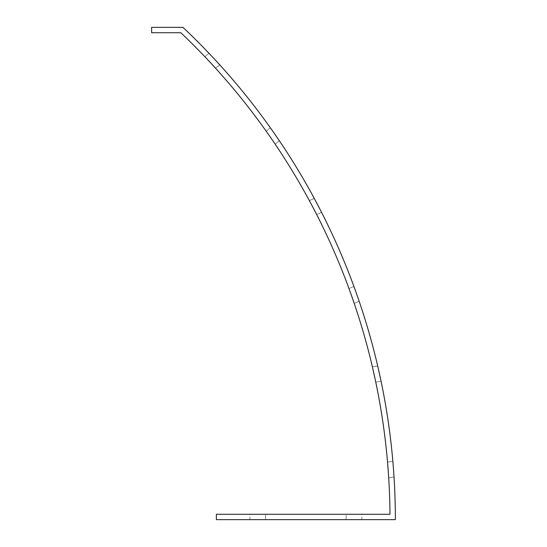 <?xml version="1.0" encoding="UTF-8"?>
<svg xmlns="http://www.w3.org/2000/svg" width="547" height="547" viewBox="0 0 547 547"><rect width="100%" height="100%" fill="white"/><g stroke="black" fill="none" stroke-linecap="round" stroke-linejoin="round"><path stroke-width="0.41" stroke-dasharray="2.73 2.05" d="M274.327 133.427L270.403 127.841C281.972 144.47 281.972 144.47 270.382 127.813A676.687 676.687 0 0 0 219.73 64.826C205.959 49.955 205.959 49.955 219.73 64.826C205.959 49.955 205.959 49.955 219.73 64.826A676.687 676.687 0 0 1 270.382 127.813C281.985 144.497 281.985 144.497 270.403 127.841C281.985 144.497 281.985 144.497 270.403 127.841A676.687 676.687 0 0 0 219.744 64.847C205.98 49.975 205.98 49.975 219.744 64.847C205.98 49.975 205.98 49.975 219.744 64.847A676.687 676.687 0 0 1 270.403 127.841C281.972 144.47 281.972 144.47 270.382 127.813C281.972 144.47 281.972 144.47 270.382 127.813A676.687 676.687 0 0 0 219.73 64.826C205.959 49.955 205.959 49.955 219.73 64.826C205.959 49.955 205.959 49.955 219.73 64.826A676.687 676.687 0 0 1 270.382 127.813C281.972 144.47 281.972 144.47 270.382 127.813C281.972 144.47 281.972 144.47 270.382 127.813A676.687 676.687 0 0 0 219.73 64.826A676.687 676.687 0 0 1 270.382 127.813C281.985 144.497 281.985 144.497 270.403 127.841C281.985 144.497 281.985 144.497 270.403 127.841A676.687 676.687 0 0 0 219.744 64.847C205.98 49.975 205.98 49.975 219.744 64.847A676.687 676.687 0 0 1 270.403 127.841A676.687 676.687 0 0 0 219.73 64.826C205.959 49.955 205.959 49.955 219.73 64.826C205.959 49.955 205.959 49.955 219.73 64.826A676.687 676.687 0 0 1 270.382 127.813C281.972 144.47 281.972 144.47 270.382 127.813C281.972 144.47 281.972 144.47 270.382 127.813A676.687 676.687 0 0 0 219.744 64.847L214.185 58.796M214.78 59.438L219.73 64.826C205.959 49.955 205.959 49.955 219.73 64.826A676.687 676.687 0 0 1 270.382 127.813C281.972 144.47 281.972 144.47 270.382 127.813A676.687 676.687 0 0 0 219.73 64.826C205.959 49.955 205.959 49.955 219.73 64.826A676.687 676.687 0 0 1 270.382 127.813C281.985 144.497 281.985 144.497 270.403 127.841C281.985 144.497 281.985 144.497 270.403 127.841A676.687 676.687 0 0 0 219.744 64.847C205.98 49.975 205.98 49.975 219.744 64.847C205.98 49.975 205.98 49.975 219.744 64.847A676.687 676.687 0 0 1 270.403 127.841C281.972 144.47 281.972 144.47 270.382 127.813C281.972 144.47 281.972 144.47 270.382 127.813A676.687 676.687 0 0 0 219.73 64.826C205.959 49.955 205.959 49.955 219.73 64.826C205.959 49.955 205.959 49.955 219.73 64.826A676.687 676.687 0 0 1 270.382 127.813C281.972 144.47 281.972 144.47 270.382 127.813A676.687 676.687 0 0 0 219.73 64.826L214.78 59.438L219.73 64.826C205.959 49.955 205.959 49.955 219.73 64.826A676.687 676.687 0 0 1 270.382 127.813C281.985 144.497 281.985 144.497 270.403 127.841A676.687 676.687 0 0 0 219.744 64.847C205.98 49.975 205.98 49.975 219.744 64.847A676.687 676.687 0 0 1 270.403 127.841A676.687 676.687 0 0 0 219.73 64.826C205.959 49.955 205.959 49.955 219.73 64.826L215.545 68.211A671.319 671.319 0 0 1 266.204 131.198A671.319 671.319 0 0 0 215.545 68.211L215.566 68.231A671.319 671.319 0 0 1 266.218 131.225L266.204 131.198A671.319 671.319 0 0 0 215.566 68.231L215.545 68.211A671.319 671.319 0 0 1 266.204 131.198L266.218 131.225A671.319 671.319 0 0 0 215.545 68.211L215.545 68.211A671.319 671.319 0 0 1 266.204 131.198L266.204 131.198A671.319 671.319 0 0 0 215.545 68.211L215.566 68.231A671.319 671.319 0 0 1 266.218 131.225L266.204 131.198A671.319 671.319 0 0 0 215.566 68.231L215.545 68.211A671.319 671.319 0 0 1 266.204 131.198L266.218 131.225A671.319 671.319 0 0 0 215.545 68.211L215.545 68.211A671.319 671.319 0 0 1 266.204 131.198L266.204 131.198A671.319 671.319 0 0 0 215.566 68.231A671.319 671.319 0 0 1 266.218 131.225A671.319 671.319 0 0 0 215.545 68.211L215.545 68.211A671.319 671.319 0 0 1 266.204 131.198L266.204 131.198A671.319 671.319 0 0 0 215.545 68.211L215.566 68.231A671.319 671.319 0 0 1 266.218 131.225L266.204 131.198A671.319 671.319 0 0 0 215.566 68.231L215.545 68.211A671.319 671.319 0 0 1 266.204 131.198L266.218 131.225A671.319 671.319 0 0 0 215.545 68.211L215.545 68.211A671.319 671.319 0 0 1 266.204 131.198L266.204 131.198A671.319 671.319 0 0 0 215.545 68.211L215.566 68.231A671.319 671.319 0 0 1 266.218 131.225L266.204 131.198A671.319 671.319 0 0 0 215.566 68.231L219.73 64.826L215.197 59.883M206.732 58.693L204.845 56.703L206.745 58.714M213.152 65.592L213.884 66.385L213.152 65.592M215.087 67.712L215.491 68.156L215.087 67.712M273.616 141.871L275.155 144.141L273.616 141.871M214.157 58.761L212.53 57.025M212.68 57.189L209.241 53.538M273.63 141.892L275.175 144.169L273.63 141.892M266.594 131.752L266.218 131.225L266.594 131.752M275.066 134.494L270.382 127.813C281.985 144.497 281.985 144.497 270.403 127.841C281.985 144.497 281.985 144.497 270.403 127.841C281.972 144.47 281.972 144.47 270.382 127.813A676.687 676.687 0 0 0 219.744 64.847C205.98 49.975 205.98 49.975 219.744 64.847L209.357 53.654M276.755 136.941L278.833 139.998M278.717 139.82L276.467 136.518M219.737 64.84L215.675 60.409M278.731 139.847L276.775 136.976M273.876 132.777L270.416 127.861M209.802 54.126L212.188 56.662M214.287 58.905L213.207 57.75M275.134 134.589L276.495 136.559M213.145 65.585L213.918 66.433M213.227 57.77L214.301 58.926M392.855 461.319A676.687 676.687 0 0 0 381.088 381.348A676.687 676.687 0 0 1 392.855 461.319C394.401 481.538 394.401 481.538 392.855 461.319C394.401 481.538 394.401 481.538 392.855 461.319A676.687 676.687 0 0 0 381.088 381.348C376.753 361.54 376.753 361.54 381.088 381.348C376.753 361.54 376.753 361.54 381.088 381.348C376.753 361.54 376.753 361.54 381.088 381.348C376.753 361.54 376.753 361.54 381.088 381.348A676.687 676.687 0 0 1 392.855 461.319C394.401 481.538 394.401 481.538 392.855 461.319C394.401 481.538 394.401 481.538 392.855 461.319A676.687 676.687 0 0 0 381.088 381.348C376.76 361.567 376.76 361.567 381.095 381.375C376.76 361.567 376.76 361.567 381.095 381.375A676.687 676.687 0 0 1 392.855 461.347A676.687 676.687 0 0 0 381.095 381.375C376.753 361.54 376.753 361.54 381.088 381.348C376.753 361.54 376.753 361.54 381.088 381.348A676.687 676.687 0 0 1 392.855 461.319C394.401 481.538 394.401 481.538 392.855 461.319C394.401 481.538 394.401 481.538 392.855 461.319A676.687 676.687 0 0 0 381.088 381.348C376.753 361.54 376.753 361.54 381.088 381.348A676.687 676.687 0 0 1 392.855 461.319L392.855 461.347C394.408 481.565 394.408 481.565 392.855 461.347C394.408 481.565 394.408 481.565 392.855 461.347A676.687 676.687 0 0 0 381.095 381.375C376.76 361.567 376.76 361.567 381.095 381.375A676.687 676.687 0 0 1 392.855 461.347C394.408 481.565 394.408 481.565 392.855 461.347A676.687 676.687 0 0 0 381.095 381.375C376.753 361.54 376.753 361.54 381.088 381.348C376.753 361.54 376.753 361.54 381.088 381.348A676.687 676.687 0 0 1 392.855 461.319C394.401 481.538 394.401 481.538 392.855 461.319A676.687 676.687 0 0 0 381.088 381.348C376.76 361.567 376.76 361.567 381.095 381.375C376.76 361.567 376.76 361.567 381.095 381.375A676.687 676.687 0 0 1 392.855 461.347C394.408 481.565 394.408 481.565 392.855 461.347C394.408 481.565 394.408 481.565 392.855 461.347A676.687 676.687 0 0 0 381.095 381.375C376.753 361.54 376.753 361.54 381.088 381.348A676.687 676.687 0 0 1 392.855 461.319C394.401 481.538 394.401 481.538 392.855 461.319C394.401 481.538 394.401 481.538 392.855 461.319A676.687 676.687 0 0 0 381.088 381.348C376.76 361.567 376.76 361.567 381.095 381.375A676.687 676.687 0 0 1 392.855 461.347L392.855 461.36C394.408 481.565 394.408 481.565 392.855 461.347A676.687 676.687 0 0 0 381.095 381.375C376.753 361.54 376.753 361.54 381.088 381.348A676.687 676.687 0 0 1 392.855 461.319C394.401 481.538 394.401 481.538 392.855 461.319A676.687 676.687 0 0 0 381.088 381.348C376.753 361.54 376.753 361.54 381.088 381.348C376.753 361.54 376.753 361.54 381.088 381.348A676.687 676.687 0 0 1 392.855 461.319L392.855 461.347C394.408 481.565 394.408 481.565 392.855 461.347C394.408 481.565 394.408 481.565 392.855 461.347L387.529 462.065A671.319 671.319 0 0 0 375.762 382.093A671.319 671.319 0 0 1 387.529 462.065A671.319 671.319 0 0 0 375.762 382.121A671.319 671.319 0 0 1 387.529 462.092L387.529 462.065A671.319 671.319 0 0 0 375.762 382.093A671.319 671.319 0 0 1 387.529 462.065L387.529 462.065A671.319 671.319 0 0 0 375.762 382.093A671.319 671.319 0 0 1 387.529 462.065A671.319 671.319 0 0 0 375.762 382.121A671.319 671.319 0 0 1 387.529 462.092L387.529 462.065A671.319 671.319 0 0 0 375.762 382.093A671.319 671.319 0 0 1 387.529 462.065L387.529 462.065A671.319 671.319 0 0 0 375.762 382.093A671.319 671.319 0 0 1 387.529 462.065A671.319 671.319 0 0 0 375.762 382.121A671.319 671.319 0 0 1 387.529 462.092L387.529 462.065A671.319 671.319 0 0 0 375.762 382.093A671.319 671.319 0 0 1 387.529 462.065L387.529 462.065A671.319 671.319 0 0 0 375.762 382.093A671.319 671.319 0 0 1 387.529 462.065A671.319 671.319 0 0 0 375.762 382.121A671.319 671.319 0 0 1 387.529 462.092A671.319 671.319 0 0 0 375.762 382.121A671.319 671.319 0 0 1 387.529 462.092L387.529 462.065A671.319 671.319 0 0 0 375.762 382.093A671.319 671.319 0 0 1 387.529 462.065L387.584 462.741L387.529 462.092L387.584 462.741L387.529 462.092L392.855 461.319C394.401 481.538 394.401 481.538 392.855 461.319A676.687 676.687 0 0 0 381.088 381.348C376.76 361.567 376.76 361.567 381.095 381.375C376.76 361.567 376.76 361.567 381.095 381.375A676.687 676.687 0 0 1 392.855 461.347L387.529 462.092L392.855 461.319C394.401 481.538 394.401 481.538 392.855 461.319C394.401 481.538 394.401 481.538 392.855 461.319L387.529 462.092L392.855 461.319L387.529 462.092L392.855 461.319L387.529 462.092L392.855 461.319L392.951 462.42M387.727 464.458L387.802 465.347L387.727 464.458M388.514 475.015L388.691 477.75L388.514 475.015M388.391 473.162L388.021 468.082L388.391 473.189M395.372 519.65A676.687 676.687 0 0 0 182.958 27.35L151.628 27.35L151.628 32.717L180.818 32.717A671.319 671.319 0 0 1 389.984 514.283L216.352 514.283L216.352 519.65L395.372 519.65M377.697 365.991L379.358 373.293L377.697 365.991L372.357 366.743L372.979 369.444L372.357 366.743L372.979 369.444L372.357 366.743L372.979 369.444L372.357 366.743L372.979 369.444L372.357 366.743L377.697 365.991M379.639 374.565L380.951 380.678M393.108 464.355L393.074 463.938M394.025 476.998L388.691 477.75L394.025 476.998L388.691 477.75L394.025 476.998L388.691 477.75L394.025 476.998L388.691 477.75L394.025 476.998L393.744 472.711L393.97 476.095M354.278 287.435L353.902 286.396A676.687 676.687 0 0 0 321.554 212.318A676.687 676.687 0 0 1 353.902 286.396C360.712 305.52 360.712 305.52 353.902 286.396C360.712 305.52 360.712 305.52 353.902 286.396A676.687 676.687 0 0 0 321.554 212.318C312.18 194.363 312.18 194.363 321.554 212.318C312.18 194.363 312.18 194.363 321.554 212.318A676.687 676.687 0 0 1 353.902 286.396C360.712 305.52 360.712 305.52 353.902 286.396A676.687 676.687 0 0 0 321.554 212.318C312.18 194.363 312.18 194.363 321.554 212.318A676.687 676.687 0 0 1 353.902 286.396L353.909 286.423C360.719 305.547 360.719 305.547 353.909 286.423C360.719 305.547 360.719 305.547 353.909 286.423A676.687 676.687 0 0 0 321.568 212.345A676.687 676.687 0 0 1 353.909 286.423C360.719 305.547 360.719 305.547 353.909 286.423C360.719 305.547 360.719 305.547 353.909 286.423A676.687 676.687 0 0 0 321.568 212.345C312.193 194.383 312.193 194.383 321.568 212.345C312.193 194.383 312.193 194.383 321.568 212.345A676.687 676.687 0 0 1 353.909 286.423C360.719 305.547 360.719 305.547 353.909 286.423A676.687 676.687 0 0 0 321.568 212.345C312.193 194.383 312.193 194.383 321.568 212.345C312.193 194.383 312.193 194.383 321.568 212.345A676.687 676.687 0 0 1 353.909 286.423C360.719 305.547 360.719 305.547 353.909 286.423C360.719 305.547 360.719 305.547 353.909 286.423A676.687 676.687 0 0 0 321.568 212.345L320.186 209.645M357.711 297.055L358.859 300.378M358.723 299.968L357.512 296.474M356.234 292.857L355.762 291.524M355.393 290.512L354.736 288.686M321.547 212.304L320.173 209.624M319.099 207.545L318.484 206.363M318.019 205.474L317.267 204.045M317.075 203.689L314.484 198.821M353.964 286.566L354.572 288.228M354.907 289.158L357.553 296.59M353.902 286.396C360.712 305.52 360.712 305.52 353.902 286.396C360.712 305.52 360.712 305.52 353.902 286.396C360.712 305.52 360.712 305.52 353.902 286.396A676.687 676.687 0 0 0 321.554 212.318C312.18 194.363 312.18 194.363 321.554 212.318A676.687 676.687 0 0 1 353.902 286.396C360.712 305.52 360.712 305.52 353.902 286.396C360.712 305.52 360.712 305.52 353.902 286.396A676.687 676.687 0 0 0 321.554 212.318C312.18 194.363 312.18 194.363 321.554 212.318C312.18 194.363 312.18 194.363 321.554 212.318A676.687 676.687 0 0 1 353.902 286.396C360.712 305.52 360.712 305.52 353.902 286.396C360.712 305.52 360.712 305.52 353.902 286.396A676.687 676.687 0 0 0 321.554 212.318C312.18 194.363 312.18 194.363 321.554 212.318C312.18 194.363 312.18 194.363 321.554 212.318A676.687 676.687 0 0 1 353.902 286.396C360.712 305.52 360.712 305.52 353.902 286.396C360.712 305.52 360.712 305.52 353.902 286.396A676.687 676.687 0 0 0 321.554 212.318C312.18 194.363 312.18 194.363 321.554 212.318C312.18 194.363 312.18 194.363 321.554 212.318A676.687 676.687 0 0 1 353.902 286.396C360.712 305.52 360.712 305.52 353.902 286.396C360.712 305.52 360.712 305.52 353.902 286.396A676.687 676.687 0 0 0 321.554 212.318C312.18 194.363 312.18 194.363 321.554 212.318C312.18 194.363 312.18 194.363 321.554 212.318A676.687 676.687 0 0 1 353.902 286.396L348.986 288.59A671.319 671.319 0 0 0 316.645 214.506A671.319 671.319 0 0 1 348.986 288.59L348.993 288.618A671.319 671.319 0 0 0 316.658 214.533A671.319 671.319 0 0 1 348.993 288.611L348.986 288.59A671.319 671.319 0 0 0 316.645 214.506L316.645 214.506A671.319 671.319 0 0 1 348.986 288.59L348.986 288.59A671.319 671.319 0 0 0 316.645 214.506L316.645 214.506A671.319 671.319 0 0 1 348.986 288.59L348.993 288.618A671.319 671.319 0 0 0 316.658 214.533A671.319 671.319 0 0 1 348.993 288.611L348.986 288.59A671.319 671.319 0 0 0 316.645 214.506L316.645 214.506A671.319 671.319 0 0 1 348.986 288.59L348.986 288.59A671.319 671.319 0 0 0 316.645 214.506L316.645 214.506A671.319 671.319 0 0 1 348.986 288.59L348.993 288.618A671.319 671.319 0 0 0 316.658 214.533A671.319 671.319 0 0 1 348.993 288.611A671.319 671.319 0 0 0 316.658 214.533L316.658 214.533A671.319 671.319 0 0 1 348.993 288.611L348.986 288.59A671.319 671.319 0 0 0 316.645 214.506L316.645 214.506A671.319 671.319 0 0 1 348.986 288.59L348.986 288.59A671.319 671.319 0 0 0 316.645 214.506L316.645 214.506A671.319 671.319 0 0 1 348.986 288.59L348.993 288.618A671.319 671.319 0 0 0 316.658 214.533A671.319 671.319 0 0 1 348.993 288.611L348.986 288.59A671.319 671.319 0 0 0 316.645 214.506L316.645 214.506A671.319 671.319 0 0 1 348.986 288.59L353.902 286.396M314.792 199.388L316.433 202.465M316.542 202.67L316.754 203.074M318.204 205.822L321.554 212.318C312.18 194.363 312.18 194.363 321.554 212.318C312.18 194.363 312.18 194.363 321.554 212.318L316.658 214.533L313.896 209.18M316.44 202.486L314.805 199.416M319.359 208.051L321.568 212.345C312.193 194.383 312.193 194.383 321.568 212.345C312.193 194.383 312.193 194.383 321.568 212.345A676.687 676.687 0 0 1 353.909 286.423C360.719 305.547 360.719 305.547 353.909 286.423C360.719 305.547 360.719 305.547 353.909 286.423A676.687 676.687 0 0 0 321.568 212.345C312.193 194.383 312.193 194.383 321.568 212.345C312.193 194.383 312.193 194.383 321.568 212.345A676.687 676.687 0 0 1 353.909 286.423L348.993 288.611L349.218 289.219L348.993 288.611L349.218 289.219L348.993 288.611L353.909 286.423M309.356 200.626L314.272 198.431L309.356 200.626L314.272 198.431L309.356 200.626L310.648 203.033L309.356 200.626L310.648 203.033L309.356 200.626L310.648 203.033L309.356 200.626L310.648 203.033L309.356 200.626L310.648 203.033L309.356 200.626L314.313 198.499M314.436 198.739L314.628 199.094M316.228 202.075L316.768 203.101M318.21 205.85L319.298 207.922M379.967 376.09L379.686 374.784M380.958 380.726L377.806 366.449M393.943 475.664L393.69 471.979M393.594 470.632L393.519 469.558M393.409 468.157L393.3 466.741M393.218 465.695L393.061 463.747M372.363 366.77L377.703 366.018L372.363 366.77L377.703 366.018L372.363 366.77L377.703 366.018L377.881 366.784M378.538 369.663L378.88 371.16M379.133 372.288L379.358 373.321M379.645 374.592L380.008 376.274M380.11 376.746L381.088 381.348L375.762 382.121L381.088 381.348M392.985 462.885L394.031 477.025L388.698 477.777L388.52 475.042L388.698 477.777L388.52 475.042L388.698 477.777L388.52 475.042L388.698 477.777L388.52 475.042L388.698 477.777L388.52 475.042L388.698 477.777L394.031 477.025L388.698 477.777M311.687 204.988L311.305 204.263L311.687 204.988M353.348 300.857L354.237 303.455L353.348 300.857M350.258 292.084L349.806 290.854L350.258 292.084M310.634 203.012L309.342 200.599L310.634 203.012M315.024 211.347L315.516 212.311L315.024 211.347M353.341 300.829L354.23 303.428L353.341 300.829M314.969 211.251L315.564 212.407M352.842 299.4L352.63 298.785M311.674 204.961L311.305 204.263L311.674 204.961M311.325 204.304L311.653 204.913M387.727 464.444L387.83 465.675L387.727 464.444M387.837 465.771L387.734 464.499L387.837 465.771M373.293 370.804L373.492 371.666L373.293 370.804M375.023 378.62L375.249 379.68L375.023 378.62M373.314 370.9L373.478 371.632M373.286 370.77L373.492 371.666L373.286 370.77M375.611 381.396L375.741 382.018L375.611 381.396M374.996 378.517L375.269 379.782M265.582 519.65L361.806 519.65L249.917 519.65L361.806 519.65L249.917 519.65L361.806 519.65L249.917 519.65L361.806 519.65L249.917 519.65L361.806 519.65L249.917 519.65L361.806 519.65L249.917 519.65L361.806 519.65L249.917 519.65L361.806 519.65L249.917 519.65L361.806 519.65L249.917 519.65L361.806 519.65L249.917 519.65L361.806 519.65L249.917 519.65L361.806 519.65L249.917 519.65L361.806 519.65L249.917 519.65L265.582 519.65L265.582 514.283L346.142 514.283L249.917 514.283L361.806 514.283L249.917 514.283L361.806 514.283L249.917 514.283L361.806 514.283L249.917 514.283L361.806 514.283L249.917 514.283L361.806 514.283L249.917 514.283L361.806 514.283L249.917 514.283L361.806 514.283L249.917 514.283L361.806 514.283L249.917 514.283L361.806 514.283L249.917 514.283L361.806 514.283L249.917 514.283L361.806 514.283L249.917 514.283L361.806 514.283L249.917 514.283L265.582 514.283L265.582 519.65M346.142 514.283L361.806 514.283L346.142 514.283L346.142 519.65L346.142 514.283M270.382 127.813L266.218 131.225L270.403 127.841M219.744 64.847L215.566 68.231L219.744 64.847M219.73 64.826L215.545 68.211L219.73 64.826M321.568 212.345L316.658 214.533L321.568 212.345M321.554 212.318L316.645 214.506M209.029 53.312L204.845 56.703L209.029 53.312M279.346 140.75L275.155 144.141L279.346 140.75M279.36 140.77L275.175 144.169M209.05 53.339L204.865 56.724M359.167 301.267L354.237 303.455M314.258 198.411L309.342 200.599L314.258 198.411M359.153 301.24L354.23 303.428L359.153 301.24M361.806 519.65L361.806 514.283M249.917 519.65L249.917 514.283"/><path stroke-width="0.82" d="M213.918 66.433L207.71 59.732M211.477 63.773L206.732 58.693L211.477 63.773M213.884 66.385L215.087 67.712L213.884 66.385M269.685 136.162L267.613 133.195M212.53 57.025L215.675 60.409M209.241 53.538L209.802 54.126M269.692 136.169L267.592 133.174M213.145 65.585L207.682 59.705M215.197 59.883L214.301 58.926M276.467 136.518L274.327 133.427M209.569 53.886L209.05 53.339M279.36 140.77L278.731 139.847M276.775 136.976L273.876 132.777M212.667 57.168L213.207 57.75M214.287 58.905L214.78 59.438M276.495 136.559L276.755 136.941M212.68 57.189L213.227 57.77M387.529 462.092L387.782 465.1L387.529 462.092M388.391 473.189L387.536 462.119L388.391 473.162M395.372 519.65A676.687 676.687 0 0 0 182.958 27.35L151.628 27.35L151.628 32.717L180.818 32.717A671.319 671.319 0 0 1 389.984 514.283L216.352 514.283L216.352 519.65L395.372 519.65M381.088 381.348L381.088 381.348C376.76 361.567 376.76 361.567 381.095 381.375L380.603 379.037M392.855 461.347L392.855 461.347C394.408 481.565 394.408 481.565 392.855 461.347L392.985 462.885M393.074 463.938L393.108 464.355M393.703 472.164L393.744 472.711L393.703 472.164M358.859 300.378L358.723 299.968M357.485 296.399L356.234 292.857M355.762 291.524L355.393 290.512M354.736 288.686L354.278 287.435M320.173 209.624L319.099 207.545M318.484 206.363L318.019 205.474M317.267 204.045L317.075 203.689M314.299 198.486L314.792 199.388M353.909 286.423C360.719 305.547 360.719 305.547 353.909 286.423L353.964 286.566M357.553 296.59L357.711 297.055M318.005 205.446L318.204 205.822M320.186 209.645L316.44 202.486M314.805 199.416L314.272 198.431M314.628 199.094L316.145 201.932M317.882 205.214L318.21 205.85M380.582 378.927L379.967 376.09M393.97 476.095L393.943 475.664M393.683 471.897L393.594 470.632M393.519 469.558L393.409 468.157M393.3 466.741L393.218 465.695M393.061 463.747L392.951 462.42M377.881 366.784L378.538 369.663M378.88 371.16L379.078 372.049M379.358 373.321L379.645 374.592M380.008 376.274L380.11 376.746M315.564 212.407L314.969 211.251M313.896 209.18L311.653 204.913M352.63 298.785L352.842 299.4M349.806 290.854L348.993 288.618L349.813 290.854M316.638 214.492L311.325 204.304M350.183 291.879L353.348 300.857L350.183 291.879M311.305 204.263L310.634 203.012L311.305 204.263M375.269 379.782L373.314 370.9M387.734 464.499L387.584 462.741L387.734 464.499M373.478 371.632L374.996 378.517M375.133 379.126L373.492 371.666L375.133 379.153M375.269 379.768L375.611 381.396L375.269 379.768"/></g></svg>
